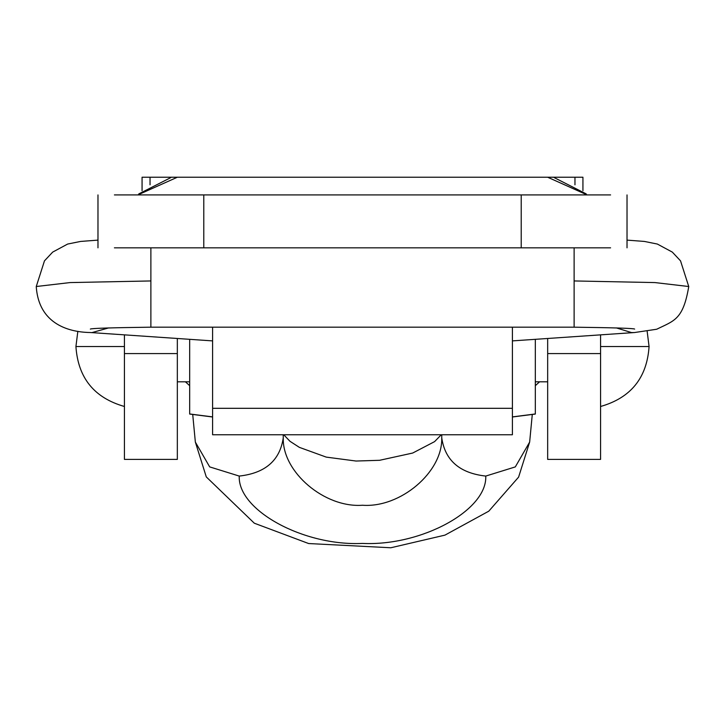 <?xml version="1.0" encoding="UTF-8"?>
<svg xmlns="http://www.w3.org/2000/svg" width="725" height="725" viewBox="0 0 725 725"><rect width="100%" height="100%" fill="white"/><g stroke="black" fill="none" stroke-linecap="round" stroke-linejoin="round"><path stroke-width="1.09" d="M535.322 339.327L535.322 414.066L512.403 416.993L535.322 414.066M539.599 381.803L535.322 385.673M189.678 385.673L185.401 381.803M485.759 476.071C487.363 510.237 421.506 546.233 362.5 543.424C303.494 546.233 237.637 510.237 239.241 476.071L209.688 466.9L195.351 442.087L206.281 476.905L254.312 523.205L308.651 543.542L390.82 547.765L444.942 535.132L488.786 511.179L518.602 477.113L529.649 442.078L515.312 466.9L485.759 476.071C459.75 473.18 445.077 460.457 441.743 437.891L441.788 434.764M239.241 476.071C265.25 473.18 279.923 460.457 283.257 437.891L283.212 434.764M189.678 339.327L189.678 414.066L212.597 416.993L189.678 414.066M212.597 416.893L189.678 413.966M512.403 416.893L535.322 413.966M150.039 184.821L150.039 177.235L547.665 177.235L587.15 194.925M546.161 177.235L582.936 177.235L582.936 190.702M541.493 177.235L409.235 177.235M315.765 177.235L178.885 177.235M150.039 177.235L142.064 177.235L142.064 190.702M554.272 177.643L586.235 193.919M138.765 193.919L170.728 177.643M177.335 338.484L177.335 459.396L177.335 353.583L124.428 353.583L124.428 459.396L124.428 334.859M547.665 338.484L547.665 459.396L547.665 353.583L600.572 353.583L600.572 459.396L600.572 334.859M177.335 177.235L137.85 194.925M212.597 327.183L212.597 434.764L512.403 434.764L512.403 408.311L212.597 408.311M512.403 327.183L512.403 408.311M610.595 247.832L114.405 247.832M610.595 194.925L114.405 194.925M283.257 437.891C282.233 472.057 324.573 508.053 362.5 505.243C400.427 508.053 442.767 472.057 441.743 437.891M574.961 184.821L574.961 177.235M647.153 331.298L649.074 346.532L600.572 346.532M124.428 346.532L75.926 346.532C78.037 377.888 94.205 397.871 124.428 406.489M108.659 327.908L91.984 332.594M688.75 286.52L654.974 282.578L574.118 280.947L574.118 247.832M90.344 329.077C91.187 328.325 111.36 327.7 150.882 327.183L150.882 247.832M36.25 286.52L70.026 282.578L150.882 280.947M150.882 327.183L574.118 327.183L574.118 280.947M616.341 327.908L631.548 332.585L634.239 332.548M521.221 194.925L521.221 247.832M203.779 194.925L203.779 247.832M441.253 434.764L434.592 441.625L412.688 453.043L379.601 460.293L356.029 461.037L326.241 457.112L299.362 447.361L290 441.308L283.747 434.764M192.759 414.917L195.351 442.078M529.649 442.078L532.241 414.917M177.335 459.396L124.428 459.396M547.665 459.396L600.572 459.396M600.572 406.489C630.795 397.871 646.963 377.888 649.074 346.532M535.322 381.803L547.665 381.803M177.335 381.803L189.678 381.803M77.847 331.298L75.926 346.532M97.975 240.12L80.611 241.434L67.652 244.053L52.671 252.11L44.47 260.855L36.25 286.547C39.041 328.289 75.753 332.331 90.435 332.53L212.597 340.895M627.025 240.12L644.389 241.434L657.348 244.053L672.329 252.11L680.53 260.855L688.75 286.547C683.131 319.852 674.132 320.649 656.696 329.241L634.565 332.53L512.403 340.895M574.118 327.183C613.64 327.7 633.813 328.325 634.656 329.077M627.025 247.832L627.025 194.925M97.975 247.832L97.975 194.925"/></g></svg>
